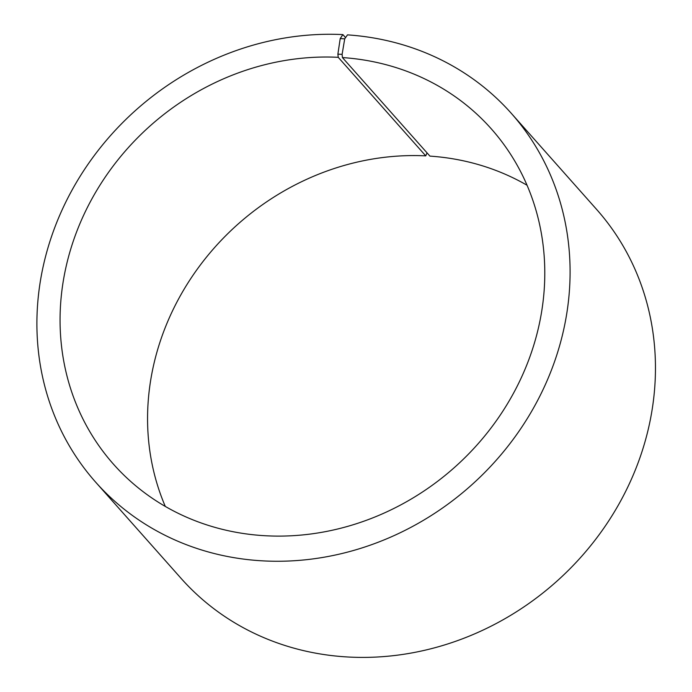 <?xml version="1.0" encoding="UTF-8"?>
<svg xmlns="http://www.w3.org/2000/svg" width="692" height="692" viewBox="0 0 692 692"><rect width="100%" height="100%" fill="white"/><g stroke="black" fill="none" stroke-linecap="round" stroke-linejoin="round"><path stroke-width="1.04" d="M427.025 152.854L425.744 155.873L338.241 57.324A252.589 228.732 -41.6 0 0 92.209 198.319A252.589 228.732 -41.6 0 0 113.549 464.271A252.589 228.732 -41.6 0 0 454.298 467.61A252.589 228.732 -41.6 0 0 491.303 128.859A252.589 228.732 -41.6 0 0 342.419 57.566L342.108 54.374L344.711 38.838L347.488 34.868A277.847 251.611 -41.6 0 1 511.258 113.289A277.847 251.611 -41.6 0 1 470.551 485.914A277.847 251.611 -41.6 0 1 95.73 482.246A277.847 251.611 -41.6 0 1 72.262 189.695A277.847 251.611 -41.6 0 1 342.886 34.6L345.567 37.61M425.744 155.873A252.589 228.732 -41.6 0 0 199.521 266.109A252.589 228.732 -41.6 0 0 165.302 506.44M527.044 185.248A252.589 228.732 -41.6 0 0 429.922 156.115L342.419 57.566M338.241 57.324L337.886 54.132L342.108 54.374M337.886 54.132L340.213 38.579L344.711 38.838M340.213 38.579L342.886 34.6M95.73 482.246L181.096 578.391A277.847 251.611 -41.6 0 0 555.918 582.058A277.847 251.611 -41.6 0 0 596.625 209.434L511.258 113.289"/></g></svg>
